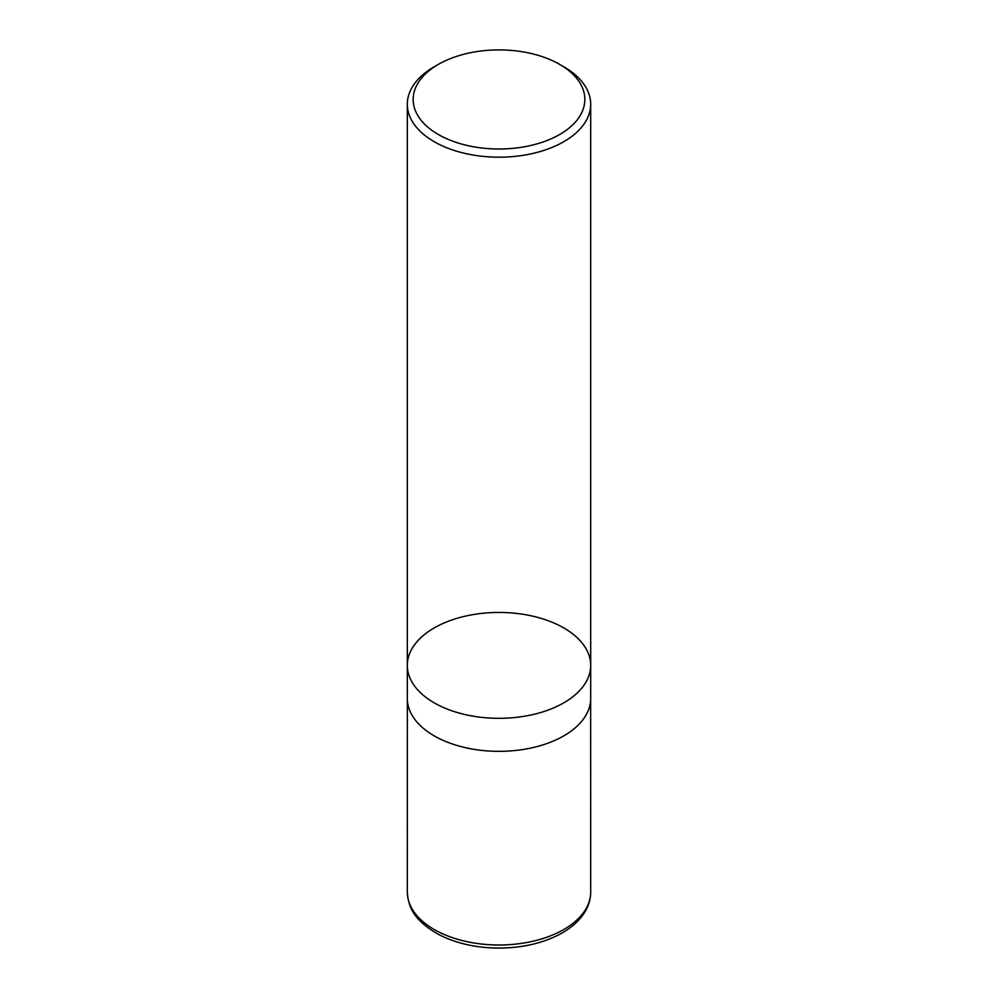 <?xml version="1.0" encoding="UTF-8"?>
<svg xmlns="http://www.w3.org/2000/svg" width="998" height="998" viewBox="0 0 998 998"><rect width="100%" height="100%" fill="white"/><g stroke="black" fill="none" stroke-linecap="round" stroke-linejoin="round"><path stroke-width="1.5" d="M563.833 66.804L559.691 64.408A85.828 49.551 180 0 1 559.691 134.493A85.828 49.551 180 0 1 438.309 134.493A85.828 49.551 180 0 1 438.309 64.408A85.828 49.551 180 0 1 559.691 64.408L563.833 66.804A91.691 52.944 180 0 1 590.691 104.241A91.691 52.944 180 0 1 534.092 153.156A91.691 52.944 180 0 1 434.167 141.679A91.691 52.944 180 0 1 407.309 104.241A91.691 52.944 180 0 1 434.167 66.804L438.309 64.408M434.167 702.817A91.691 52.944 0 0 0 534.092 714.294A91.691 52.944 0 0 0 590.691 665.392A91.691 52.944 180 0 1 534.092 714.294A91.691 52.944 180 0 1 434.167 702.817A91.691 52.944 180 0 1 407.309 665.392A91.691 52.944 0 0 0 434.167 702.817M434.167 735.838A91.691 52.944 180 0 1 407.309 698.4L407.309 665.392A91.691 52.944 180 0 1 499 612.448A91.691 52.944 180 0 1 590.691 665.392L590.691 698.4A91.691 52.944 180 0 1 534.092 747.315A91.691 52.944 180 0 1 434.167 735.838M590.691 892.05A91.691 52.944 180 0 1 499 944.994A91.691 52.944 180 0 1 407.309 892.05C408.344 907.644 414.108 920.43 438.571 934.452C456.024 943.447 476.246 948 499.25 948.1C522.191 947.925 542.338 943.322 559.691 934.315C568.997 929.35 576.357 923.4 581.797 916.451C587.66 908.866 590.629 900.732 590.691 892.05L590.654 699.985M407.309 104.241L407.309 665.392M590.691 104.241L590.691 665.392M407.346 699.985L407.309 892.05"/></g></svg>
